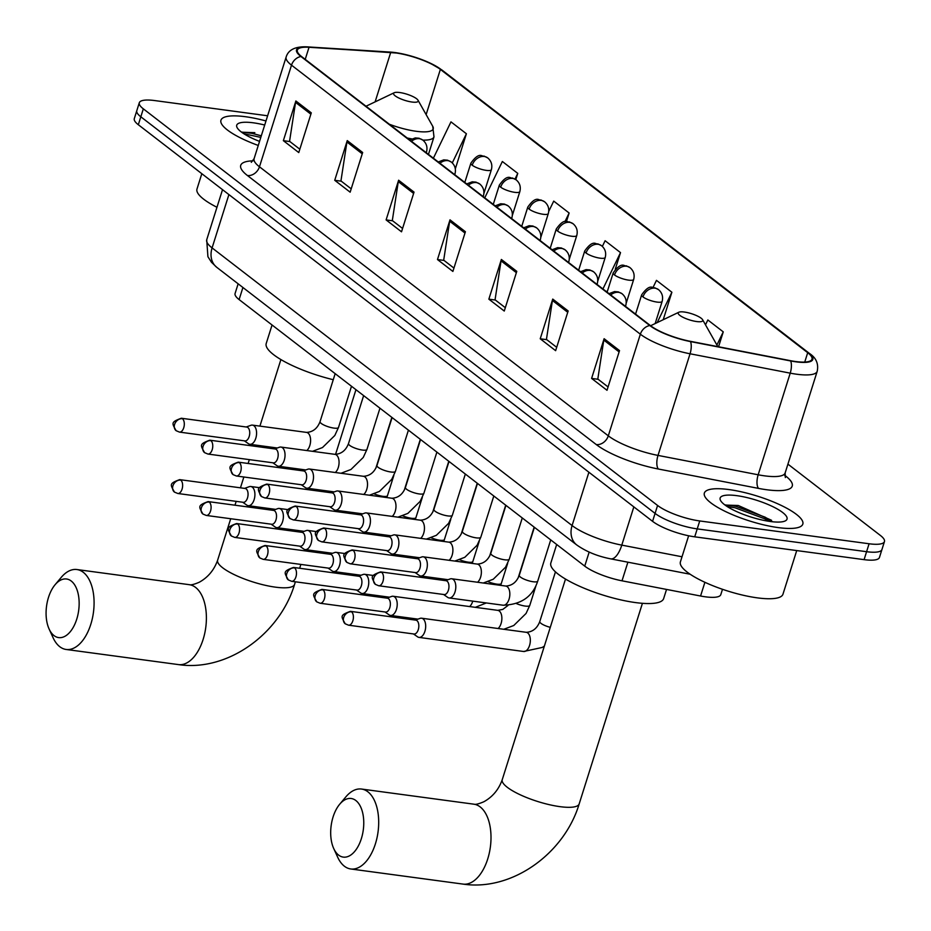 <?xml version="1.0" encoding="UTF-8"?>
<svg xmlns="http://www.w3.org/2000/svg" width="931" height="931" viewBox="0 0 931 931"><rect width="100%" height="100%" fill="white"/><g stroke="black" fill="none" stroke-linecap="round" stroke-linejoin="round"><path stroke-width="1.4" d="M722.491 589.3L720.803 594.63A32.259 8.135 -162.5 0 1 700.566 596.015L622.013 580.816A32.259 8.135 -162.5 0 1 584.738 566.129L239.116 299.584A32.259 8.135 -162.5 0 1 235.089 293.474L238.138 283.815M771.136 521.604A43.012 10.846 17.5 0 0 764.456 518.66M267.616 115.781L154.662 100.56A32.259 8.135 17.5 0 0 139.301 102.747L134.297 118.633A32.259 8.135 17.5 0 0 138.323 124.731L652.573 521.337A32.259 8.135 17.5 0 0 694.724 536.826L864.084 559.647A32.259 8.135 17.5 0 0 879.446 557.46L881.948 549.511A32.259 8.135 17.5 0 1 866.586 551.699A32.259 8.135 17.5 0 0 881.948 549.511L884.45 541.574A32.259 8.135 17.5 0 0 880.423 535.476L787.929 464.138M136.799 110.684A32.259 8.135 17.5 0 0 140.825 116.794L655.075 513.4A32.259 8.135 17.5 0 0 697.226 528.889L866.586 551.699L697.226 528.889A32.259 8.135 17.5 0 1 655.075 513.4L140.825 116.794A32.259 8.135 17.5 0 1 136.799 110.684M245.505 116.724A51.612 13.011 17.5 0 0 220.938 120.227A51.612 13.011 17.5 0 0 258.259 145.445A51.612 13.011 17.5 0 1 220.938 120.227A51.612 13.011 17.5 0 1 245.505 116.724A51.612 13.011 17.5 0 1 265.987 120.96A51.612 13.011 17.5 0 0 245.505 116.724M728.926 489.566A51.612 13.011 17.5 0 0 704.36 493.058A51.612 13.011 17.5 0 0 727.204 512.341A51.612 13.011 17.5 0 0 778.246 527.598A51.612 13.011 17.5 0 0 802.813 524.106A51.612 13.011 17.5 0 0 779.969 504.823A51.612 13.011 17.5 0 0 728.926 489.566A51.612 13.011 17.5 0 0 704.36 493.058A51.612 13.011 17.5 0 0 727.204 512.341A51.612 13.011 17.5 0 0 778.246 527.598A51.612 13.011 17.5 0 0 802.813 524.106A51.612 13.011 17.5 0 0 779.969 504.823A51.612 13.011 17.5 0 0 728.926 489.566M395.419 52.881A34.412 8.67 -162.5 0 1 440.375 69.394L807.701 352.698A34.412 8.67 -162.5 0 1 811.995 359.203A34.412 8.67 -162.5 0 1 790.407 360.669L690.243 341.293A34.412 8.67 -162.5 0 1 650.49 325.641L301.644 56.593A34.412 8.67 -162.5 0 1 297.35 50.088A34.412 8.67 -162.5 0 1 309.034 47.283L390.717 52.404A34.412 8.67 -162.5 0 1 395.419 52.881M395 52.555A35.273 8.891 17.5 0 0 390.182 52.078L308.498 46.957A35.273 8.891 17.5 0 0 300.934 56.5L649.78 325.536A35.273 8.891 17.5 0 0 690.534 341.596L790.687 360.96A35.273 8.891 17.5 0 0 808.411 352.791L441.096 69.499A35.273 8.891 17.5 0 0 429.377 62.749A35.273 8.891 17.5 0 0 399.108 53.207A35.273 8.891 17.5 0 0 395 52.555M139.301 102.747A32.259 8.135 17.5 0 0 143.327 108.846L657.577 505.463A32.259 8.135 17.5 0 0 699.728 520.953L869.088 543.762A32.259 8.135 17.5 0 0 884.45 541.574M568.154 310.966L555.632 350.673L540.224 338.779L552.746 299.084L568.154 310.966M619.522 350.591L607.012 390.287L591.604 378.405L604.114 338.709L619.522 350.591M414.039 192.112L401.517 231.807L386.109 219.914L398.619 180.218L414.039 192.112M362.659 152.486L350.149 192.182L334.729 180.3L347.251 140.593L362.659 152.486M311.291 112.86L298.77 152.568L283.361 140.674L295.872 100.979L311.291 112.86M516.786 271.352L504.265 311.047L488.856 299.165L501.367 259.458L516.786 271.352M465.407 231.726L452.885 271.433L437.477 259.54L449.999 219.844L465.407 231.726M718.557 346.774L723.259 331.867L707.851 319.973L705.5 324.826M566.455 221.508L569.132 213.001L553.724 201.108L548.755 211.372M515.809 179.59L517.764 173.375L502.356 161.494L484.772 197.826M455.34 168.802L466.396 133.75L450.976 121.868L433.392 158.2M663.221 319.705L671.879 292.241L656.471 280.359L653.05 287.423M615.298 269.14L620.512 252.615L605.103 240.733L602.357 246.401M437.477 259.54L444.017 260.424M453.944 268.081L443.691 260.168L449.673 221.229A8.6 6.866 -52.4 0 1 449.999 219.844M488.856 299.165L495.397 300.038M505.324 307.695L495.059 299.794L501.041 260.855A8.6 6.866 -52.4 0 1 501.367 259.458M283.361 140.674L289.902 141.559M299.829 149.216L289.564 141.303L295.546 102.375A8.6 6.866 -52.4 0 1 295.872 100.979M334.729 180.3L341.27 181.184M351.196 188.83L340.944 180.928L346.926 141.989A8.6 6.866 -52.4 0 1 347.251 140.593M386.109 219.914L392.649 220.798M402.576 228.456L392.312 220.542L398.293 181.615A8.6 6.866 -52.4 0 1 398.619 180.218M591.604 378.405L598.133 379.289M608.071 386.947L597.807 379.033L603.788 340.094A8.6 6.866 -52.4 0 1 604.114 338.709M540.224 338.779L546.765 339.664M556.691 347.321L546.439 339.408L552.42 300.48A8.6 6.866 -52.4 0 1 552.746 299.084M620.512 252.615L602.927 288.947M605.65 291.054L607.291 291.636M569.132 213.001L564.966 221.625M517.764 173.375L515.006 179.078M466.396 133.75L452.28 162.913M671.879 292.241L657.193 322.591M723.259 331.867L716.893 345.017M264.707 125.033A35.052 8.833 17.5 0 0 253.418 122.822A35.052 8.833 17.5 0 0 237.196 127.756A35.052 8.833 17.5 0 0 259.551 141.384M254.838 132.668L241.618 132.214M201.818 173.701L196.976 189.051A53.765 13.558 17.5 0 0 216.97 207.276M243.864 133.761L260.808 137.392M241.862 132.097L252.092 133.366L261.308 135.81M54.01 635.594A29.571 16.211 -82.3 0 0 76.738 619.196A29.571 16.211 -82.3 0 0 71.222 581.014A29.571 16.211 -82.3 0 0 55.069 584.749A29.571 16.211 -82.3 0 0 49.11 629.019A29.571 16.211 -82.3 0 0 54.01 635.594M55.069 584.749L61.237 577.383A40.324 22.1 97.7 0 1 76.912 569.539A40.324 22.1 97.7 0 1 83.266 572.286A40.324 22.1 97.7 0 1 92.355 618.51A40.324 22.1 97.7 0 1 66.148 649.466A40.324 22.1 97.7 0 1 59.793 646.719A40.324 22.1 97.7 0 1 53.102 637.758L49.11 629.019M412.037 102.038A12.906 3.259 17.5 0 0 418.007 100.222A12.906 3.259 17.5 0 0 399.702 92.53A12.906 3.259 17.5 0 0 394.244 92.728A12.906 3.259 17.5 0 0 397.968 97.569A12.906 3.259 17.5 0 0 412.037 102.038M272.061 324.989L266.219 343.504A59.142 14.908 17.5 0 0 333.263 379.708M338.616 855.1A29.571 16.211 -82.3 0 0 361.344 838.703A29.571 16.211 -82.3 0 0 355.828 800.509A29.571 16.211 -82.3 0 0 339.675 804.256A29.571 16.211 -82.3 0 0 333.717 848.525A29.571 16.211 -82.3 0 0 338.616 855.1M339.675 804.256L345.843 796.889A40.324 22.1 97.7 0 1 361.519 789.046A40.324 22.1 97.7 0 1 367.873 791.792A40.324 22.1 97.7 0 1 376.962 838.016A40.324 22.1 97.7 0 1 350.754 868.972A40.324 22.1 97.7 0 1 344.4 866.226A40.324 22.1 97.7 0 1 337.709 857.265L333.717 848.525M696.644 321.544A12.906 3.259 17.5 0 0 702.614 319.729A12.906 3.259 17.5 0 0 684.32 312.036A12.906 3.259 17.5 0 0 678.85 312.234A12.906 3.259 17.5 0 0 682.574 317.075A12.906 3.259 17.5 0 0 696.644 321.544M556.668 544.484L550.838 562.999A59.142 14.908 17.5 0 0 577.011 585.087A59.142 14.908 17.5 0 0 635.501 602.578A59.142 14.908 17.5 0 0 663.652 598.575L666.538 589.428M246.692 505.033A9.682 5.307 -82.3 0 0 246.831 505.137A9.682 5.307 -82.3 0 0 248.216 505.684A9.682 5.307 -82.3 0 0 254.128 499.668A9.682 5.307 -82.3 0 0 252.324 487.169A9.682 5.307 -82.3 0 0 250.8 486.506A9.682 5.307 -82.3 0 0 249.31 486.68L244.562 488.379M180.765 480.117A6.994 3.829 -82.3 0 1 182.336 488.123A6.994 3.829 -82.3 0 1 177.798 493.488L243.224 502.309A6.994 3.829 -82.3 0 0 247.495 497.957A6.994 3.829 -82.3 0 0 246.191 488.926A6.994 3.829 -82.3 0 0 245.097 488.449L179.66 479.64C168.755 483.631 170.373 484.586 174.458 492.103A6.994 5.574 127.6 0 1 172.933 485.784A6.994 5.574 -52.4 0 1 180.765 480.117A6.994 3.829 -82.3 0 0 179.66 479.64M275.157 526.981A9.682 5.307 -82.3 0 0 275.285 527.086A9.682 5.307 -82.3 0 0 276.682 527.644A9.682 5.307 -82.3 0 0 282.593 521.616A9.682 5.307 -82.3 0 0 280.79 509.117A9.682 5.307 -82.3 0 0 279.265 508.454A9.682 5.307 -82.3 0 0 277.775 508.629L273.027 510.328M209.231 502.065A6.994 3.829 -82.3 0 1 210.802 510.072A6.994 3.829 -82.3 0 1 206.263 515.437L271.689 524.258A6.994 3.829 -82.3 0 0 275.96 519.905A6.994 3.829 -82.3 0 0 274.657 510.875A6.994 3.829 -82.3 0 0 273.551 510.397L208.125 501.588C197.209 505.58 198.838 506.545 202.923 514.052A6.994 5.574 127.6 0 1 201.399 507.732A6.994 5.574 -52.4 0 1 209.231 502.065A6.994 3.829 -82.3 0 0 208.125 501.588M303.611 548.929A9.682 5.307 -82.3 0 0 303.75 549.034A9.682 5.307 -82.3 0 0 305.135 549.593A9.682 5.307 -82.3 0 0 311.059 543.564A9.682 5.307 -82.3 0 0 309.243 531.066A9.682 5.307 -82.3 0 0 307.719 530.402A9.682 5.307 -82.3 0 0 306.241 530.577L301.481 532.276M237.684 524.013A6.994 3.829 -82.3 0 1 239.267 532.032A6.994 3.829 -82.3 0 1 234.717 537.396L300.143 546.206A6.994 3.829 -82.3 0 0 304.425 541.854A6.994 3.829 -82.3 0 0 303.11 532.823A6.994 3.829 -82.3 0 0 302.016 532.346L236.59 523.536C225.674 527.54 227.304 528.494 231.388 536A6.994 5.574 127.6 0 1 229.864 529.681A6.994 5.574 -52.4 0 1 237.684 524.013A6.994 3.829 -82.3 0 0 236.59 523.536M332.076 570.878A9.682 5.307 -82.3 0 0 332.216 570.982A9.682 5.307 -82.3 0 0 333.601 571.541A9.682 5.307 -82.3 0 0 339.512 565.513A9.682 5.307 -82.3 0 0 337.709 553.014A9.682 5.307 -82.3 0 0 336.184 552.362A9.682 5.307 -82.3 0 0 334.695 552.525L329.946 554.224M266.15 545.962A6.994 3.829 -82.3 0 1 267.721 553.98A6.994 3.829 -82.3 0 1 263.182 559.345L328.608 568.154A6.994 3.829 -82.3 0 0 332.879 563.802A6.994 3.829 -82.3 0 0 331.576 554.783A6.994 3.829 -82.3 0 0 330.47 554.306L265.044 545.485C254.128 549.488 255.757 550.442 259.842 557.948A6.994 5.574 127.6 0 1 258.318 551.641A6.994 5.574 -52.4 0 1 266.15 545.962A6.994 3.829 -82.3 0 0 265.044 545.485M360.53 592.838A9.682 5.307 -82.3 0 0 360.669 592.931A9.682 5.307 -82.3 0 0 362.054 593.489A9.682 5.307 -82.3 0 0 367.978 587.461A9.682 5.307 -82.3 0 0 366.162 574.962A9.682 5.307 -82.3 0 0 364.638 574.311A9.682 5.307 -82.3 0 0 363.16 574.474L358.412 576.184M294.603 567.91A6.994 3.829 -82.3 0 1 296.186 575.928A6.994 3.829 -82.3 0 1 291.636 581.293L357.073 590.103A6.994 3.829 -82.3 0 0 361.344 585.75A6.994 3.829 -82.3 0 0 360.041 576.731A6.994 3.829 -82.3 0 0 358.935 576.254L293.509 567.433C282.593 571.436 284.223 572.39 288.307 579.897A6.994 5.574 127.6 0 1 286.783 573.589A6.994 5.574 -52.4 0 1 294.603 567.91A6.994 3.829 -82.3 0 0 293.509 567.433M388.995 614.786A9.682 5.307 -82.3 0 0 389.135 614.879A9.682 5.307 -82.3 0 0 390.52 615.438A9.682 5.307 -82.3 0 0 396.431 609.421A9.682 5.307 -82.3 0 0 394.628 596.922A9.682 5.307 -82.3 0 0 393.103 596.259A9.682 5.307 -82.3 0 0 391.614 596.434L386.865 598.133M323.069 589.87A6.994 3.829 -82.3 0 1 324.64 597.877A6.994 3.829 -82.3 0 1 320.101 603.241L385.527 612.051A6.994 3.829 -82.3 0 0 389.798 607.71A6.994 3.829 -82.3 0 0 388.495 598.68A6.994 3.829 -82.3 0 0 387.401 598.202L321.963 589.393C311.059 593.384 312.676 594.339 316.761 601.857A6.994 5.574 127.6 0 1 315.237 595.537A6.994 5.574 -52.4 0 1 323.069 589.87A6.994 3.829 -82.3 0 0 321.963 589.393M417.46 636.734A9.682 5.307 -82.3 0 0 417.588 636.839A9.682 5.307 -82.3 0 0 418.985 637.398A9.682 5.307 -82.3 0 0 424.897 631.369A9.682 5.307 -82.3 0 0 423.093 618.871A9.682 5.307 -82.3 0 0 421.568 618.207A9.682 5.307 -82.3 0 0 420.079 618.382L415.331 620.081M351.534 611.818A6.994 3.829 -82.3 0 1 353.105 619.825A6.994 3.829 -82.3 0 1 348.566 625.19L413.992 634.011A6.994 3.829 -82.3 0 0 418.263 629.659A6.994 3.829 -82.3 0 0 416.96 620.628A6.994 3.829 -82.3 0 0 415.854 620.151L350.428 611.341C339.512 615.333 341.142 616.287 345.226 623.805A6.994 5.574 127.6 0 1 343.702 617.486A6.994 5.574 -52.4 0 1 351.534 611.818A6.994 3.829 -82.3 0 0 350.428 611.341M244.364 440.84L248.496 443.738A9.682 5.307 -82.3 0 0 249.88 444.296A9.682 5.307 -82.3 0 0 255.792 438.268A9.682 5.307 -82.3 0 0 252.464 425.118A9.682 5.307 -82.3 0 0 250.986 425.281L246.226 426.98M182.429 418.717A6.994 3.829 -82.3 0 1 184.012 426.735A6.994 3.829 -82.3 0 1 179.462 432.1L244.888 440.91A6.994 3.829 -82.3 0 0 249.171 436.558A6.994 3.829 -82.3 0 0 247.855 427.538A6.994 3.829 -82.3 0 0 246.762 427.061L181.336 418.24C170.42 422.243 172.049 423.198 176.134 430.704A6.994 5.574 127.6 0 1 174.609 424.385A6.994 5.574 -52.4 0 1 182.429 418.717A6.994 3.829 -82.3 0 0 181.336 418.24M272.83 462.788L276.961 465.686A9.682 5.307 -82.3 0 0 278.346 466.245A9.682 5.307 -82.3 0 0 284.258 460.217A9.682 5.307 -82.3 0 0 280.929 447.066A9.682 5.307 -82.3 0 0 279.44 447.229L274.692 448.94M210.895 440.666A6.994 3.829 -82.3 0 1 212.466 448.684A6.994 3.829 -82.3 0 1 207.927 454.049L273.353 462.858A6.994 3.829 -82.3 0 0 277.624 458.506A6.994 3.829 -82.3 0 0 276.321 449.487A6.994 3.829 -82.3 0 0 275.215 449.01L209.789 440.188C198.873 444.192 200.502 445.146 204.587 452.652A6.994 5.574 127.6 0 1 203.063 446.345A6.994 5.574 -52.4 0 1 210.895 440.666A6.994 3.829 -82.3 0 0 209.789 440.188M301.283 484.737L305.415 487.635A9.682 5.307 -82.3 0 0 306.799 488.193A9.682 5.307 -82.3 0 0 312.723 482.177A9.682 5.307 -82.3 0 0 309.383 469.015A9.682 5.307 -82.3 0 0 307.905 469.189L303.157 470.888M239.348 462.626A6.994 3.829 -82.3 0 1 240.931 470.632A6.994 3.829 -82.3 0 1 236.381 475.997L301.819 484.807A6.994 3.829 -82.3 0 0 306.09 480.466A6.994 3.829 -82.3 0 0 304.786 471.435A6.994 3.829 -82.3 0 0 303.681 470.958L238.255 462.148C227.339 466.14 228.968 467.094 233.053 474.612A6.994 5.574 127.6 0 1 231.528 468.293A6.994 5.574 -52.4 0 1 239.348 462.626A6.994 3.829 -82.3 0 0 238.255 462.148M329.749 506.697L333.88 509.594A9.682 5.307 -82.3 0 0 335.265 510.153A9.682 5.307 -82.3 0 0 341.177 504.125A9.682 5.307 -82.3 0 0 337.848 490.963A9.682 5.307 -82.3 0 0 336.359 491.137L331.611 492.836M267.814 484.574A6.994 3.829 -82.3 0 1 269.385 492.58A6.994 3.829 -82.3 0 1 264.846 497.945L330.272 506.767A6.994 3.829 -82.3 0 0 334.543 502.414A6.994 3.829 -82.3 0 0 333.24 493.383A6.994 3.829 -82.3 0 0 332.146 492.906L266.708 484.097C255.804 488.088 257.421 489.043 261.506 496.56A6.994 5.574 127.6 0 1 259.982 490.241A6.994 5.574 -52.4 0 1 267.814 484.574A6.994 3.829 -82.3 0 0 266.708 484.097M358.202 528.645L362.334 531.543A9.682 5.307 -82.3 0 0 363.73 532.101A9.682 5.307 -82.3 0 0 369.642 526.073A9.682 5.307 -82.3 0 0 366.314 512.911A9.682 5.307 -82.3 0 0 364.824 513.086L360.076 514.785M296.279 506.522A6.994 3.829 -82.3 0 1 297.85 514.529A6.994 3.829 -82.3 0 1 293.312 519.905L358.738 528.715A6.994 3.829 -82.3 0 0 363.009 524.362A6.994 3.829 -82.3 0 0 361.705 515.332A6.994 3.829 -82.3 0 0 360.6 514.855L295.174 506.045C284.258 510.037 285.887 511.003 289.972 518.509A6.994 5.574 127.6 0 1 288.447 512.19A6.994 5.574 -52.4 0 1 296.279 506.522A6.994 3.829 -82.3 0 0 295.174 506.045M386.668 550.593L390.799 553.491A9.682 5.307 -82.3 0 0 392.184 554.05A9.682 5.307 -82.3 0 0 398.107 548.022A9.682 5.307 -82.3 0 0 394.767 534.86A9.682 5.307 -82.3 0 0 393.289 535.034L388.53 536.733M324.733 528.471A6.994 3.829 -82.3 0 1 326.315 536.489A6.994 3.829 -82.3 0 1 321.765 541.854L387.191 550.663A6.994 3.829 -82.3 0 0 391.474 546.311A6.994 3.829 -82.3 0 0 390.159 537.28A6.994 3.829 -82.3 0 0 389.065 536.803L323.639 527.993C312.723 531.997 314.352 532.951 318.437 540.457A6.994 5.574 127.6 0 1 316.912 534.138A6.994 5.574 -52.4 0 1 324.733 528.471A6.994 3.829 -82.3 0 0 323.639 527.993M415.133 572.542L419.264 575.439A9.682 5.307 -82.3 0 0 420.649 575.998A9.682 5.307 -82.3 0 0 426.561 569.97A9.682 5.307 -82.3 0 0 423.233 556.819A9.682 5.307 -82.3 0 0 421.743 556.982L416.995 558.693M353.198 550.419A6.994 3.829 -82.3 0 1 354.769 558.437A6.994 3.829 -82.3 0 1 350.231 563.802L415.657 572.612A6.994 3.829 -82.3 0 0 419.928 568.259A6.994 3.829 -82.3 0 0 418.624 559.24A6.994 3.829 -82.3 0 0 417.519 558.763L352.093 549.942C341.177 553.945 342.806 554.899 346.891 562.405A6.994 5.574 127.6 0 1 345.366 556.098A6.994 5.574 -52.4 0 1 353.198 550.419A6.994 3.829 -82.3 0 0 352.093 549.942M443.587 594.49L447.718 597.388A9.682 5.307 -82.3 0 0 449.103 597.946A9.682 5.307 -82.3 0 0 455.026 591.918A9.682 5.307 -82.3 0 0 451.686 578.768A9.682 5.307 -82.3 0 0 450.208 578.931L445.46 580.641M381.652 572.367A6.994 3.829 -82.3 0 1 383.235 580.385A6.994 3.829 -82.3 0 1 378.684 585.75L444.122 594.56A6.994 3.829 -82.3 0 0 448.393 590.207A6.994 3.829 -82.3 0 0 447.089 581.188A6.994 3.829 -82.3 0 0 445.984 580.711L380.558 571.902C369.642 575.893 371.271 576.848 375.356 584.354A6.994 5.574 127.6 0 1 373.831 578.046A6.994 5.574 -52.4 0 1 381.652 572.367A6.994 3.829 -82.3 0 0 380.558 571.902M688.637 535.779L680.398 561.893A53.765 13.558 17.5 0 0 704.197 581.968A53.765 13.558 17.5 0 0 757.369 597.865A53.765 13.558 17.5 0 0 782.959 594.222L796.727 550.57M736.84 495.664A35.052 8.833 17.5 0 0 720.617 500.599A35.052 8.833 17.5 0 0 770.333 521.5A35.052 8.833 17.5 0 0 785.17 520.953A35.052 8.833 17.5 0 0 775.081 507.791A35.052 8.833 17.5 0 0 736.84 495.664M771.531 520.278L738.26 505.498L725.04 505.056M727.286 506.592L735.013 507.779L764.677 518.788L769.053 521.313M725.296 504.928L735.513 506.208L765.177 517.205L772.532 521.767M242.921 287.504L239.116 299.584M589.16 552.095L584.738 566.129M627.89 562.184L622.013 580.816M704.895 582.294L700.566 596.015M138.323 124.731L143.327 108.846M864.084 559.647L869.088 543.762M694.724 536.826L699.728 520.953M652.573 521.337L657.577 505.463M216.783 267.337A21.506 17.154 -52.4 0 1 212.093 247.902L572.088 525.55A43.012 10.846 17.5 0 0 621.792 545.124A21.506 8.635 100.9 0 1 610.678 558.856C597.562 556.284 586.262 551.664 576.778 544.984L216.783 267.337L211.512 262.321L207.916 256.7L206.717 239.779A43.012 10.846 17.5 0 0 212.093 247.902L228.898 194.591M682.016 556.773L621.792 545.124L633.836 506.895M576.778 544.984A21.506 17.154 -52.4 0 1 572.088 525.55L588.892 472.238M440.375 69.394L426.13 114.606M784.821 475.357L785.566 475.939A10.753 8.577 -52.4 0 1 784.856 475.811M785.566 475.939A53.765 13.558 -162.5 0 1 766.678 489.741A53.765 13.558 -162.5 0 1 758.556 488.403L658.392 469.026A53.765 13.558 -162.5 0 1 596.259 444.553L247.425 175.517A53.765 13.558 -162.5 0 1 252.976 160.842M790.687 360.96A10.753 4.318 100.9 0 1 790.221 373.156L758.171 474.787A43.012 10.846 17.5 0 0 764.677 475.857A43.012 10.846 17.5 0 0 785.147 472.948L785.345 477.556M389.216 52.008A10.753 7.297 93.6 0 1 389.705 52.02A10.753 7.297 93.6 0 1 390.182 52.078M649.78 325.536A10.753 8.577 127.6 0 0 640.353 334.206L291.508 65.158A10.753 8.577 -52.4 0 1 300.934 56.5M690.534 341.596A10.753 4.318 100.9 0 1 690.057 353.78A43.012 10.846 -162.5 0 1 640.353 334.206L608.304 435.836A43.012 10.846 17.5 0 0 658.008 455.41L758.171 474.787A10.753 4.318 -79.1 0 0 758.556 488.403M399.108 53.207L308.021 46.899A10.753 7.297 93.6 0 1 308.498 46.957M247.425 175.517A10.753 8.577 -52.4 0 0 259.47 166.789L291.508 65.158A43.012 10.846 -162.5 0 1 286.143 57.024L254.105 158.654A43.012 10.846 17.5 0 0 259.47 166.789L608.304 435.836A10.753 8.577 -52.4 0 1 596.259 444.553M808.411 352.791A10.753 8.577 -52.4 0 1 809.481 353.466C816.173 357.865 818.745 363.823 817.197 371.318A43.012 10.846 -162.5 0 1 790.221 373.156L690.057 353.78L658.008 455.41A10.753 4.318 -79.1 0 0 658.392 469.026M429.377 62.749L442.155 70.174A10.753 8.577 127.6 0 0 441.096 69.499M807.701 352.698L804.745 362.066M390.717 52.404L375.112 101.875M309.034 47.283L305.228 59.351M464.988 233.053L449.673 221.229M413.62 193.427L398.293 181.615M362.24 153.813L346.926 141.989M310.873 114.187L295.546 102.375M516.368 272.678L501.041 260.855M567.735 312.292L552.42 300.48M619.115 351.918L603.788 340.094M195.58 587.414A40.324 22.1 -82.3 0 0 189.226 584.668C190.785 585.238 194.125 584.435 199.246 582.247C208.02 577.383 214.142 570.028 217.645 560.159A40.324 10.16 -162.5 0 0 222.672 567.782A40.324 10.16 -162.5 0 0 275.367 587.147A40.324 10.16 -162.5 0 0 294.568 584.412C279.777 633.964 227.513 671.938 178.461 664.594A40.324 22.1 -82.3 0 0 204.669 633.639A40.324 22.1 -82.3 0 0 195.58 587.414M389.379 124.254A35.564 8.961 17.5 0 0 416.273 131.294A35.564 8.961 17.5 0 0 432.729 126.29L418.007 100.222M411.479 141.303A10.753 8.577 -52.4 0 1 419.404 138.696A10.753 8.577 127.6 0 1 422.837 140.104A38.718 9.764 17.5 0 0 433.986 136.857L432.729 126.29M407.196 137.997A38.718 9.764 17.5 0 0 411.723 138.882M366.058 106.274L367.233 105.645A35.564 8.961 17.5 0 0 366.151 106.343M480.187 806.921A40.324 22.1 -82.3 0 0 473.832 804.175C475.392 804.745 478.732 803.942 483.852 801.754C492.627 796.889 498.76 789.523 502.251 779.666A40.324 10.16 -162.5 0 0 507.279 787.289A40.324 10.16 -162.5 0 0 559.973 806.653A40.324 10.16 -162.5 0 0 579.175 803.918C564.384 853.459 512.12 891.444 463.068 884.101A40.324 22.1 -82.3 0 0 489.275 853.145A40.324 22.1 -82.3 0 0 480.187 806.921M717.708 346.611A35.564 8.961 17.5 0 0 717.336 345.797L702.614 319.729M650.664 325.769L651.84 325.152A35.564 8.961 17.5 0 0 650.757 325.838M464.813 182.429L470.877 163.181C479.64 150.706 482.374 157.258 483.934 156.036L487.704 157.898A10.753 8.577 127.6 0 0 484.26 156.489A10.753 8.577 -52.4 0 0 472.226 165.218A10.753 2.712 17.5 0 0 486.273 170.373A10.753 2.712 17.5 0 0 491.393 169.651L483.922 193.357M470.877 163.181A10.753 2.712 17.5 0 0 472.226 165.218M374.262 493.884A9.682 2.444 17.5 0 0 382.862 496.316A9.682 2.444 17.5 0 0 387.471 495.653L393.848 475.427M358.505 514.575A9.682 5.307 -82.3 0 0 358.912 513.33M493.267 204.378L499.342 185.129C508.105 172.654 510.84 179.206 512.387 177.984L516.17 179.846A10.753 8.577 127.6 0 0 512.725 178.438A10.753 8.577 -52.4 0 0 500.68 187.166A10.753 2.712 17.5 0 0 514.738 192.333A10.753 2.712 17.5 0 0 519.847 191.6L512.376 215.305M499.342 185.129A10.753 2.712 17.5 0 0 500.68 187.166M402.727 515.832A9.682 2.444 17.5 0 0 411.327 518.264A9.682 2.444 17.5 0 0 415.936 517.601L422.313 497.387M386.959 536.524A9.682 5.307 -82.3 0 0 387.366 535.278M521.732 226.338L527.796 207.078C536.559 194.602 539.293 201.166 540.853 199.932L544.623 201.806A10.753 8.577 127.6 0 0 541.19 200.398A10.753 8.577 -52.4 0 0 529.145 209.114A10.753 2.712 17.5 0 0 543.192 214.281A10.753 2.712 17.5 0 0 548.312 213.548L540.841 237.254M527.796 207.078A10.753 2.712 17.5 0 0 529.145 209.114M431.181 537.781A9.682 2.444 17.5 0 0 439.793 540.213A9.682 2.444 17.5 0 0 444.401 539.561L450.779 519.335M415.424 558.472A9.682 5.307 -82.3 0 0 415.831 557.238M550.198 248.286L556.261 229.038C565.024 216.551 567.759 223.114 569.307 221.881L573.089 223.754A10.753 8.577 127.6 0 0 569.644 222.346A10.753 8.577 -52.4 0 0 557.599 231.063A10.753 2.712 17.5 0 0 571.657 236.23A10.753 2.712 17.5 0 0 576.778 235.496L569.295 259.214M556.261 229.038A10.753 2.712 17.5 0 0 557.599 231.063M459.646 559.729A9.682 2.444 17.5 0 0 468.246 562.161A9.682 2.444 17.5 0 0 472.855 561.509L479.232 541.283M443.878 580.42A9.682 5.307 -82.3 0 0 444.296 579.187M578.651 270.234L584.726 250.986C593.478 238.511 596.212 245.062 597.772 243.829L601.542 245.703A10.753 8.577 127.6 0 0 598.109 244.294A10.753 8.577 -52.4 0 0 586.065 253.023A10.753 2.712 17.5 0 0 600.111 258.178A10.753 2.712 17.5 0 0 605.231 257.456L597.76 281.162M584.726 250.986A10.753 2.712 17.5 0 0 586.065 253.023M488.112 581.677A9.682 2.444 17.5 0 0 496.712 584.109A9.682 2.444 17.5 0 0 501.32 583.458L507.698 563.232M469.62 606.57A9.682 5.307 -82.3 0 0 472.75 601.135M607.117 292.183L613.18 272.934C621.943 260.459 624.678 267.011 626.237 265.789L630.008 267.651A10.753 8.577 127.6 0 0 626.575 266.243A10.753 8.577 -52.4 0 0 614.53 274.971A10.753 2.712 17.5 0 0 628.576 280.126A10.753 2.712 17.5 0 0 633.697 279.405L626.226 303.11M613.18 272.934A10.753 2.712 17.5 0 0 614.53 274.971M498.085 628.518A9.682 5.307 -82.3 0 0 501.832 619.511A9.682 5.307 -82.3 0 0 499.284 611.015A9.682 5.307 -82.3 0 0 498.981 610.806A9.682 5.307 -82.3 0 0 497.759 610.352L393.103 596.259M516.565 603.637A9.682 2.444 17.5 0 0 525.177 606.069A9.682 2.444 17.5 0 0 529.774 605.406L536.151 585.18M635.57 314.131L641.645 294.883C650.408 282.407 653.143 288.959 654.691 287.737L658.473 289.599A10.753 8.577 127.6 0 0 655.028 288.191A10.753 8.577 -52.4 0 0 642.984 296.919A10.753 2.712 17.5 0 0 657.042 302.086A10.753 2.712 17.5 0 0 662.162 301.353L655.156 323.569M641.645 294.883A10.753 2.712 17.5 0 0 642.984 296.919M555.446 571.867L539.782 621.536A9.682 2.444 17.5 0 0 540.713 623.142A9.682 2.444 17.5 0 0 550.279 627.343M418.985 637.398L523.629 651.491A9.682 5.307 -82.3 0 0 529.925 644.054A9.682 5.307 -82.3 0 0 527.737 632.964A9.682 5.307 -82.3 0 0 527.446 632.754A9.682 5.307 -82.3 0 0 526.213 632.3L421.568 618.207M335.172 373.657L320.055 421.627A9.682 2.444 17.5 0 0 320.986 423.233A9.682 2.444 17.5 0 0 333.903 428.097A9.682 2.444 17.5 0 0 338.512 427.445L351.499 386.249M306.811 450.546A9.682 5.307 -82.3 0 0 309.814 445.542A9.682 5.307 -82.3 0 0 307.719 432.845A9.682 5.307 -82.3 0 0 306.485 432.391L252.464 425.118M425.921 152.44A10.753 2.712 17.5 0 0 426.526 151.858L426.258 152.707M438.28 161.971L443.761 159.864L447.532 160.19L451.302 162.052A10.753 8.577 127.6 0 0 447.869 160.644A10.753 8.577 -52.4 0 0 439.944 163.251M363.637 395.605L348.508 443.575A9.682 2.444 17.5 0 0 349.439 445.181A9.682 2.444 17.5 0 0 362.368 450.045A9.682 2.444 17.5 0 0 366.965 449.394L379.953 408.197M335.276 472.506A9.682 5.307 -82.3 0 0 338.279 467.502A9.682 5.307 -82.3 0 0 336.172 454.794A9.682 5.307 -82.3 0 0 334.951 454.34L280.929 447.066M454.375 174.388A10.753 2.712 17.5 0 0 454.991 173.806L454.724 174.656M466.745 183.919L472.226 181.813L475.985 182.139L479.768 184.012A10.753 8.577 127.6 0 0 476.323 182.592A10.753 8.577 -52.4 0 0 468.398 185.199M392.091 417.565L376.974 465.523A9.682 2.444 17.5 0 0 377.905 467.129A9.682 2.444 17.5 0 0 390.822 471.994A9.682 2.444 17.5 0 0 395.431 471.342L408.418 430.157M363.73 494.454A9.682 5.307 -82.3 0 0 366.733 489.45A9.682 5.307 -82.3 0 0 364.638 476.742A9.682 5.307 -82.3 0 0 363.404 476.288L309.383 469.015M482.84 196.336A10.753 2.712 17.5 0 0 483.457 195.754L483.189 196.604M495.199 205.867L500.692 203.761L504.451 204.087L508.221 205.96A10.753 8.577 127.6 0 0 504.788 204.552A10.753 8.577 -52.4 0 0 496.863 207.148M420.556 439.513L405.427 487.472A9.682 2.444 17.5 0 0 406.37 489.078A9.682 2.444 17.5 0 0 419.287 493.954A9.682 2.444 17.5 0 0 423.896 493.29L436.883 452.105M392.195 516.402A9.682 5.307 -82.3 0 0 395.198 511.398A9.682 5.307 -82.3 0 0 393.091 498.69A9.682 5.307 -82.3 0 0 391.87 498.236L337.848 490.963M511.305 218.285A10.753 2.712 17.5 0 0 511.91 217.703L511.643 218.552M523.664 227.816L529.145 225.709L532.916 226.035L536.687 227.909A10.753 8.577 127.6 0 0 533.242 226.501A10.753 8.577 -52.4 0 0 525.328 229.107M449.01 461.462L433.893 509.42A9.682 2.444 17.5 0 0 434.824 511.026A9.682 2.444 17.5 0 0 447.741 515.902A9.682 2.444 17.5 0 0 452.35 515.239L465.337 474.054M420.661 538.351A9.682 5.307 -82.3 0 0 423.663 533.347A9.682 5.307 -82.3 0 0 421.557 520.638A9.682 5.307 -82.3 0 0 420.323 520.185L366.314 512.911M539.759 240.233A10.753 2.712 17.5 0 0 540.376 239.651L540.108 240.501M552.118 249.776L557.611 247.658L561.37 247.983L565.14 249.857A10.753 8.577 127.6 0 0 561.707 248.449A10.753 8.577 -52.4 0 0 553.782 251.056M477.475 483.41L462.358 531.368A9.682 2.444 17.5 0 0 463.289 532.986A9.682 2.444 17.5 0 0 476.207 537.85A9.682 2.444 17.5 0 0 480.815 537.199L493.802 496.002M449.114 560.299A9.682 5.307 -82.3 0 0 452.117 555.295A9.682 5.307 -82.3 0 0 450.022 542.598A9.682 5.307 -82.3 0 0 448.789 542.145L394.767 534.86M568.224 262.193A10.753 2.712 17.5 0 0 568.829 261.611L568.562 262.449M580.583 271.724L586.065 269.618L589.835 269.943L593.606 271.805A10.753 8.577 127.6 0 0 590.173 270.397A10.753 8.577 -52.4 0 0 582.247 273.004M505.94 505.358L490.812 553.328A9.682 2.444 17.5 0 0 491.743 554.934A9.682 2.444 17.5 0 0 504.672 559.799A9.682 2.444 17.5 0 0 509.28 559.147L522.268 517.95M477.58 582.247A9.682 5.307 -82.3 0 0 480.582 577.243A9.682 5.307 -82.3 0 0 478.476 564.547A9.682 5.307 -82.3 0 0 477.254 564.093L423.233 556.819M596.69 284.141A10.753 2.712 17.5 0 0 597.295 283.559L597.027 284.409M609.049 293.672L614.53 291.566L618.289 291.892L622.071 293.754A10.753 8.577 127.6 0 0 618.626 292.346A10.753 8.577 -52.4 0 0 610.701 294.952M534.394 527.307L519.277 575.277A9.682 2.444 17.5 0 0 520.208 576.883A9.682 2.444 17.5 0 0 533.126 581.747A9.682 2.444 17.5 0 0 537.734 581.095L550.721 539.899M537.734 581.095C532.73 596.608 521.197 604.661 503.124 605.22A9.682 5.307 -82.3 0 0 509.048 599.203A9.682 5.307 -82.3 0 0 506.941 586.495A9.682 5.307 -82.3 0 0 505.708 586.041L451.686 578.768M625.143 306.09A10.753 2.712 17.5 0 0 625.76 305.508L625.492 306.357M206.717 239.779L222.521 189.668M690.15 574.229L610.678 558.856M308.021 46.899C295.721 46.166 288.424 49.541 286.143 57.024M809.481 353.466L442.155 70.174M817.197 371.318L785.147 472.948M254.105 158.654L251.3 162.331M178.461 664.594L66.148 649.466M355.956 389.693L335.556 454.386M324.163 490.532L323.767 491.777M305.531 549.639L305.135 550.884M300.864 564.419L299.654 568.271M295.383 581.794L294.568 584.412M428.458 154.395L433.986 136.857M394.244 92.728L367.233 105.645M189.226 584.668L76.912 569.539M280.894 359.564L259.912 426.119M254 444.855L253.604 446.1M249.345 459.623L248.123 463.475M243.864 477.009L240.454 487.821M236.183 501.355L234.973 505.207M230.702 518.73L217.645 560.159M463.068 884.101L350.754 868.972M642.425 603.311L579.175 803.918M717.766 346.623L717.336 345.797M678.85 312.234L651.84 325.152M473.832 804.175L361.519 789.046M565.501 579.059L502.251 779.666M275.657 509.385L248.216 505.684M386.807 497.561L387.471 495.653M391.858 417.379L375.833 468.223M487.704 157.898C491.335 160.993 492.557 164.915 491.393 169.651M259.633 487.693L250.8 486.506M242.7 502.228L246.831 505.137M177.798 493.488L174.458 492.103M304.123 531.333L276.682 527.644M415.273 519.51L415.936 517.601M420.323 439.327L404.287 490.172M516.17 179.846C519.789 182.941 521.023 186.863 519.847 191.6M288.098 509.641L279.265 508.454M271.154 524.188L275.285 527.086M206.263 515.437L202.923 514.052M332.576 553.282L305.135 549.593M443.738 541.458L444.401 539.561M448.777 461.276L432.752 512.12M544.623 201.806C548.254 204.89 549.488 208.812 548.312 213.548M316.552 531.601L307.719 530.402M299.619 546.136L303.75 549.034M234.717 537.396L231.388 536M361.042 575.242L333.601 571.541M472.192 563.406L472.855 561.509M477.242 483.236L461.206 534.068M573.089 223.754C576.72 226.85 577.942 230.76 576.778 235.496M345.017 553.549L336.184 552.362M328.084 568.085L332.216 570.982M263.182 559.345L259.842 557.948M389.507 597.19L362.054 593.489M475.322 607.338L486.285 602.962M500.657 585.366L501.32 583.458M505.708 505.184L489.671 556.028M601.542 245.703C605.173 248.798 606.407 252.708 605.231 257.456M373.471 575.498L364.638 574.311M356.538 590.033L360.669 592.931M291.636 581.293L288.307 579.897M508.023 605.418L502.787 609.421L497.759 610.352M417.961 619.138L390.52 615.438M503.787 629.286L513.761 625.504L526.062 613.459L529.774 605.406M534.161 527.132L518.136 577.976M630.008 267.651C633.639 270.746 634.861 274.657 633.697 279.405M385.003 611.981L389.135 614.879M320.101 603.241L316.761 601.857M539.782 621.536C537.14 628.402 532.613 631.986 526.213 632.3M523.629 651.491L542.226 647.452L544.367 646.091M658.473 289.599C662.092 292.695 663.326 296.617 662.162 301.353M413.457 633.941L417.588 636.839M348.566 625.19L345.226 623.805M426.526 151.858C427.701 147.11 426.468 143.199 422.837 140.104L419.066 138.242L415.307 137.916L409.815 140.022M320.055 421.627C317.401 428.481 312.886 432.077 306.485 432.391M312.513 451.314L322.498 447.543L334.799 435.499L338.512 427.445M277.322 447.997L249.88 444.296M179.462 432.1L176.134 430.704M348.508 443.575C345.867 450.429 341.351 454.025 334.951 454.34M340.979 473.274L350.952 469.492L363.253 457.447L366.965 449.394M305.787 469.946L278.346 466.245M207.927 454.049L204.587 452.652M451.302 162.052C454.933 165.148 456.155 169.07 454.991 173.806M376.974 465.523C374.332 472.389 369.805 475.974 363.404 476.288M369.432 495.222L379.417 491.44L391.718 479.395L395.431 471.342M334.241 491.894L306.799 488.193M236.381 475.997L233.053 474.612M479.768 184.012C483.387 187.096 484.62 191.018 483.457 195.754M405.427 487.472C402.786 494.338 398.27 497.922 391.87 498.236M397.898 517.17L407.883 513.388L420.172 501.344L423.896 493.29M362.706 513.842L335.265 510.153M264.846 497.945L261.506 496.56M508.221 205.96C511.852 209.044 513.086 212.966 511.91 217.703M433.893 509.42C431.251 516.286 426.724 519.87 420.323 520.185M426.363 539.119L436.336 535.337L448.637 523.303L452.35 515.239M391.171 535.79L363.73 532.101M293.312 519.905L289.972 518.509M536.687 227.909C540.317 231.004 541.539 234.915 540.376 239.651M462.358 531.368C459.716 538.234 455.189 541.819 448.789 542.145M454.817 561.067L464.802 557.297L477.103 545.252L480.815 537.199M419.625 557.739L392.184 554.05M321.765 541.854L318.437 540.457M565.14 249.857C568.771 252.953 570.005 256.863 568.829 261.611M490.812 553.328C488.17 560.183 483.655 563.779 477.254 564.093M483.282 583.015L493.255 579.245L505.556 567.2L509.28 559.147M448.09 579.699L420.649 575.998M350.231 563.802L346.891 562.405M593.606 271.805C597.237 274.901 598.458 278.811 597.295 283.559M519.277 575.277C516.635 582.131 512.108 585.727 505.708 586.041M503.124 605.22L449.103 597.946M378.684 585.75L375.356 584.354M622.071 293.754C625.69 296.849 626.924 300.771 625.76 305.508"/></g></svg>
